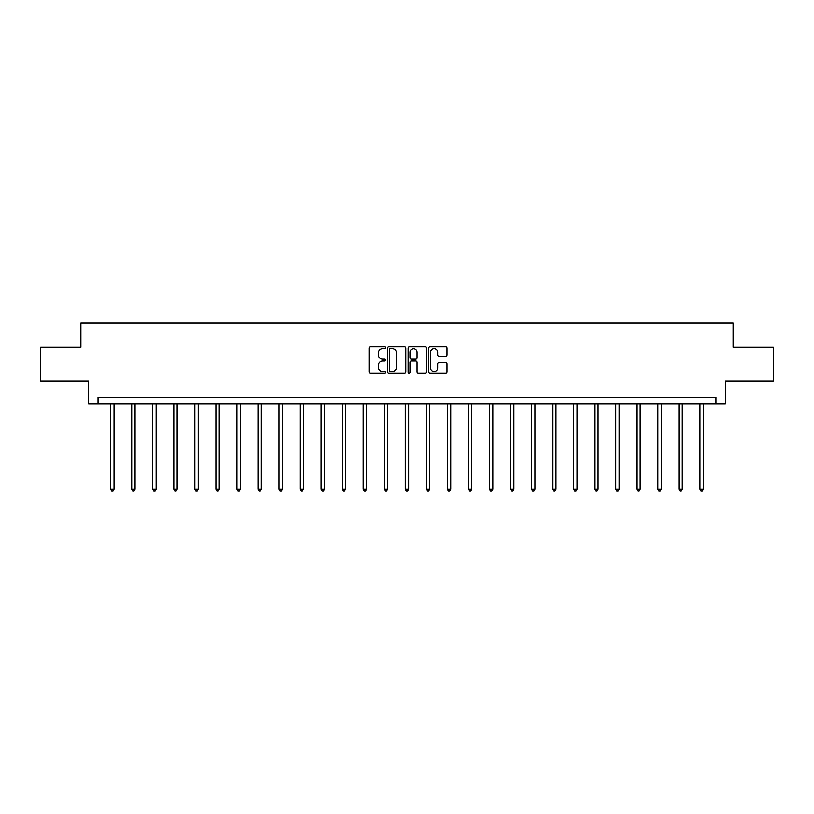<?xml version="1.0" encoding="UTF-8"?>
<svg xmlns="http://www.w3.org/2000/svg" width="814" height="814" viewBox="0 0 814 814"><rect width="100%" height="100%" fill="white"/><g stroke="black" fill="none" stroke-linecap="round" stroke-linejoin="round"><path stroke-width="1.22" d="M385.419 347.792A0.926 0.926 0 0 0 384.483 346.856L370.421 346.856A1.323 1.323 0 0 0 369.088 348.189L369.088 372.018A1.323 1.323 0 0 0 370.421 373.341L384.483 373.341A0.926 0.926 0 0 0 385.419 372.415A0.926 0.926 0 0 0 384.483 371.489L382.661 371.489A4.233 4.233 0 0 1 378.429 367.256L378.429 365.272A4.233 4.233 0 0 1 382.661 361.029L384.483 361.029A0.926 0.926 0 0 0 385.419 360.103A0.926 0.926 0 0 0 384.483 359.178L382.661 359.178A4.233 4.233 0 0 1 378.429 354.935L378.429 352.95A4.233 4.233 0 0 1 382.661 348.718L384.483 348.718A0.926 0.926 0 0 0 385.419 347.792M445.706 356.196A1.323 1.323 0 0 0 447.028 354.873L447.028 348.189A1.323 1.323 0 0 0 445.706 346.856L430.077 346.856A1.323 1.323 0 0 0 428.754 348.189L428.754 372.018A1.323 1.323 0 0 0 430.077 373.341L445.706 373.341A1.323 1.323 0 0 0 447.028 372.018L447.028 363.939A1.323 1.323 0 0 0 445.706 362.617L439.011 362.617A1.323 1.323 0 0 0 437.688 363.939L437.688 367.948A3.541 3.541 0 0 1 434.147 371.489A3.541 3.541 0 0 1 430.606 367.948L430.606 352.259A3.541 3.541 0 0 1 434.147 348.718A3.541 3.541 0 0 1 437.688 352.259L437.688 354.873A1.323 1.323 0 0 0 439.011 356.196L445.706 356.196M715.964 403.948L725.406 403.948L725.406 381.013L773.3 381.013L773.3 347.283L733.099 347.283L733.099 323.005L80.901 323.005L80.901 347.283L40.7 347.283L40.7 381.013L88.594 381.013L88.594 403.948L715.964 403.948L715.964 397.201L98.036 397.201L98.036 403.948M405.84 348.189A1.323 1.323 0 0 0 404.517 346.856L388.889 346.856A1.323 1.323 0 0 0 387.566 348.189L387.566 372.018A1.323 1.323 0 0 0 388.889 373.341L404.517 373.341A1.323 1.323 0 0 0 405.84 372.018L405.84 348.189M409.483 346.856L425.112 346.856A1.323 1.323 0 0 1 426.434 348.189L426.434 372.018A1.323 1.323 0 0 1 425.112 373.341L418.427 373.341A1.323 1.323 0 0 1 417.094 372.018L417.094 362.352A1.323 1.323 0 0 0 415.771 361.029L411.335 361.029A1.323 1.323 0 0 0 410.012 362.352L410.012 372.415A0.926 0.926 0 0 1 409.086 373.341A0.926 0.926 0 0 1 408.16 372.415L408.16 348.189A1.323 1.323 0 0 1 409.483 346.856M390.344 348.718A0.926 0.926 0 0 0 389.418 349.644L389.418 370.563A0.926 0.926 0 0 0 390.344 371.489L392.267 371.489A4.233 4.233 0 0 0 396.51 367.256L396.51 352.95A4.233 4.233 0 0 0 392.267 348.718L390.344 348.718M417.094 352.32A3.541 3.541 0 0 0 413.553 348.779A3.541 3.541 0 0 0 410.012 352.32L410.012 357.855A1.323 1.323 0 0 0 411.335 359.178L415.771 359.178A1.323 1.323 0 0 0 417.094 357.855L417.094 352.32M110.653 403.948L110.653 489.245L114.031 489.245L114.031 403.948M114.031 489.245L113.014 490.995L111.671 490.995L110.653 489.245M131.705 403.948L131.705 489.245L135.073 489.245L135.073 403.948M135.073 489.245L134.066 490.995L132.713 490.995L131.705 489.245M152.747 403.948L152.747 489.245L156.125 489.245L156.125 403.948M156.125 489.245L155.108 490.995L153.765 490.995L152.747 489.245M173.799 403.948L173.799 489.245L177.167 489.245L177.167 403.948M177.167 489.245L176.16 490.995L174.807 490.995L173.799 489.245M194.841 403.948L194.841 489.245L198.219 489.245L198.219 403.948M198.219 489.245L197.202 490.995L195.859 490.995L194.841 489.245M215.893 403.948L215.893 489.245L219.261 489.245L219.261 403.948M219.261 489.245L218.254 490.995L216.9 490.995L215.893 489.245M236.935 403.948L236.935 489.245L240.313 489.245L240.313 403.948M240.313 489.245L239.296 490.995L237.953 490.995L236.935 489.245M257.987 403.948L257.987 489.245L261.355 489.245L261.355 403.948M261.355 489.245L260.348 490.995L258.994 490.995L257.987 489.245M279.029 403.948L279.029 489.245L282.407 489.245L282.407 403.948M282.407 489.245L281.39 490.995L280.047 490.995L279.029 489.245M300.081 403.948L300.081 489.245L303.449 489.245L303.449 403.948M303.449 489.245L302.442 490.995L301.088 490.995L300.081 489.245M321.123 403.948L321.123 489.245L324.501 489.245L324.501 403.948M324.501 489.245L323.484 490.995L322.141 490.995L321.123 489.245M342.175 403.948L342.175 489.245L345.543 489.245L345.543 403.948M345.543 489.245L344.536 490.995L343.182 490.995L342.175 489.245M363.217 403.948L363.217 489.245L366.595 489.245L366.595 403.948M366.595 489.245L365.578 490.995L364.234 490.995L363.217 489.245M384.269 403.948L384.269 489.245L387.637 489.245L387.637 403.948M387.637 489.245L386.63 490.995L385.276 490.995L384.269 489.245M405.311 403.948L405.311 489.245L408.689 489.245L408.689 403.948M408.689 489.245L407.672 490.995L406.328 490.995L405.311 489.245M426.363 403.948L426.363 489.245L429.731 489.245L429.731 403.948M429.731 489.245L428.724 490.995L427.37 490.995L426.363 489.245M447.405 403.948L447.405 489.245L450.783 489.245L450.783 403.948M450.783 489.245L449.766 490.995L448.422 490.995L447.405 489.245M468.457 403.948L468.457 489.245L471.825 489.245L471.825 403.948M471.825 489.245L470.818 490.995L469.464 490.995L468.457 489.245M489.499 403.948L489.499 489.245L492.877 489.245L492.877 403.948M492.877 489.245L491.86 490.995L490.516 490.995L489.499 489.245M510.551 403.948L510.551 489.245L513.919 489.245L513.919 403.948M513.919 489.245L512.912 490.995L511.558 490.995L510.551 489.245M531.593 403.948L531.593 489.245L534.971 489.245L534.971 403.948M534.971 489.245L533.953 490.995L532.61 490.995L531.593 489.245M552.645 403.948L552.645 489.245L556.013 489.245L556.013 403.948M556.013 489.245L555.006 490.995L553.652 490.995L552.645 489.245M573.687 403.948L573.687 489.245L577.065 489.245L577.065 403.948M577.065 489.245L576.047 490.995L574.704 490.995L573.687 489.245M594.739 403.948L594.739 489.245L598.107 489.245L598.107 403.948M598.107 489.245L597.1 490.995L595.746 490.995L594.739 489.245M615.781 403.948L615.781 489.245L619.159 489.245L619.159 403.948M619.159 489.245L618.141 490.995L616.798 490.995L615.781 489.245M636.833 403.948L636.833 489.245L640.201 489.245L640.201 403.948M640.201 489.245L639.194 490.995L637.84 490.995L636.833 489.245M657.875 403.948L657.875 489.245L661.253 489.245L661.253 403.948M661.253 489.245L660.235 490.995L658.892 490.995L657.875 489.245M678.927 403.948L678.927 489.245L682.295 489.245L682.295 403.948M682.295 489.245L681.287 490.995L679.934 490.995L678.927 489.245M699.969 403.948L699.969 489.245L703.347 489.245L703.347 403.948M703.347 489.245L702.329 490.995L700.986 490.995L699.969 489.245"/></g></svg>
